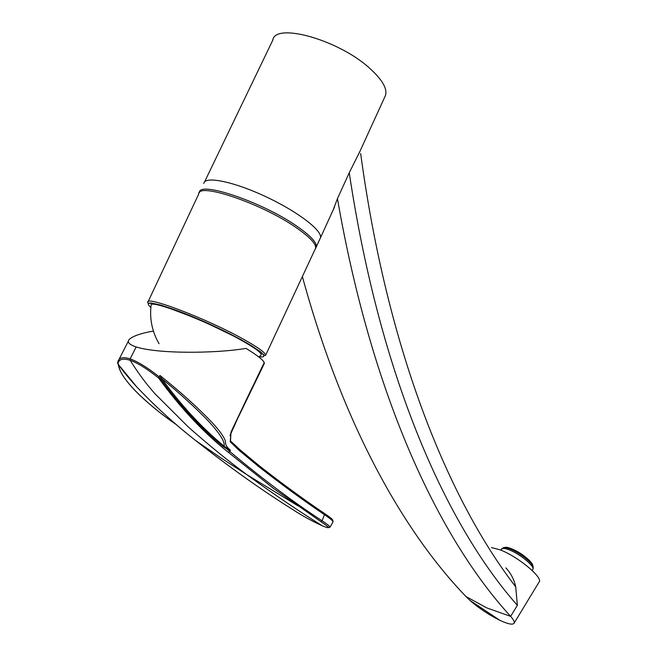 <?xml version="1.0" encoding="UTF-8"?>
<svg xmlns="http://www.w3.org/2000/svg" width="657" height="657" viewBox="0 0 657 657"><rect width="100%" height="100%" fill="white"/><g stroke="black" fill="none" stroke-linecap="round" stroke-linejoin="round"><path stroke-width="0.99" d="M153.401 331.054C140.729 333.329 132.665 336.129 129.215 339.464C126.883 342.108 129.199 344.605 136.18 346.953C158.263 353.983 215.48 353.548 246.047 348.399C257.125 355.215 263.178 359.937 264.196 362.574L231.009 432.01L230.492 440.913L239.641 449.495L259.244 465.772C282.075 483.634 303.945 499.624 324.854 513.741C330.356 517.445 333.025 519.703 332.877 520.525L333.058 521.806C332.894 520.82 330.126 518.513 324.772 514.883C303.83 500.741 281.927 484.751 259.055 466.897L239.419 450.612L230.221 441.808L231.001 432.019L252.247 387.334M117.923 361.596C119.016 357.613 123.081 356.71 130.119 358.878C137.945 361.678 147.653 367.674 159.232 376.855L159.93 375.451C180.01 391.498 197.338 407.118 211.932 422.32C219.282 430.278 223.725 436.412 225.269 440.707C225.86 443.524 224.522 445.126 230.443 450.308L226.755 448.854L222.961 446.407C200.878 428.241 180.043 405.689 160.456 378.744L159.963 377.8M324.854 513.741L322.078 520.771C292.932 501.825 262.192 478.748 229.86 451.54L230.435 450.349M222.961 446.407L224.029 446.111C225.228 441.956 219.865 433.464 207.949 420.62C194.62 406.905 179.189 392.87 161.647 378.514C181.192 405.418 201.986 427.953 224.021 446.103L230.435 450.308M161.195 377.8L161.647 378.514L160.456 378.744M136.18 346.953L130.119 358.878L130.135 360.291C122.711 358.008 118.646 359.231 117.964 363.97L117.628 362.836M159.955 377.8L158.649 378.071C147.332 368.979 137.83 363.058 130.135 360.291C139.859 375.664 146.585 384.107 154.797 393.592L188.231 426.919C208.105 444.559 227.618 460.458 246.777 474.609L246.818 474.641C272.688 493.473 297.826 510.514 322.242 525.764C330.75 529.328 330.241 527.899 320.706 521.494L273.649 488.529L228.324 452.312C203.645 432.651 180.42 407.907 158.649 378.071L159.232 376.855M159.93 375.451L161.187 377.8M227.15 448.255L226.755 448.854L229.86 451.548L228.324 452.312M320.706 521.494L322.07 520.771C327.129 524.105 329.781 526.241 330.028 527.169L333.058 521.806M291.782 508.929L291.856 508.978C301.579 515.4 311.705 520.993 322.242 525.764L322.357 525.822M117.8 363.773L136.648 386.792C154.838 405.911 173.374 422.911 192.246 437.817L195.392 440.354C228.948 466.807 261.1 489.687 291.848 508.978M118.638 364.914C119.656 378.793 148.293 405.541 176.889 425.038M229.966 435.673L237.506 418.829L264.336 363.477L264.196 362.574M320.074 238.647L320.394 237.941C323.072 231.19 298.393 211.932 266.069 196.796C233.769 181.562 204.721 175.706 203.818 183.443M159.06 343.718C152.128 331.695 149.468 318.891 151.085 305.308C148.819 298.73 207.21 321.109 240.692 339.932C254.267 347.52 261.133 352.456 261.281 354.755L258.981 357.121M505.898 567.927C510.883 573.282 514.16 579.589 515.729 586.849C450.111 501.915 387.737 353.983 360.66 153.5M465.969 596.531L469.944 600.408C478.937 608.251 488.898 614.878 499.837 620.29C507.623 623.928 512.329 624.971 513.955 623.419C514.825 622.204 513.717 619.855 510.637 616.373L486.845 607.93L465.969 596.531C403.809 531.924 343.135 425.711 302.401 276.654M359.88 151.48L349.245 172.75L337.443 198.669C372.806 401.361 441.102 540.596 510.637 616.373L517.363 605.343L515.729 586.849M337.443 198.669L333.165 209.977M204.532 181.956L272.745 40.266C274.913 22.026 338.7 39.806 369.661 68.254C382.317 79.702 387.581 88.794 385.437 95.536L384.928 96.636M514.111 623.164L539.011 582.143C543.766 577.988 517.839 556.397 499.977 549.794L491.42 547.544M200.073 191.22L199.4 192.616C198.496 180.478 262.537 202.093 296.75 226.131C310.72 235.83 317.208 242.819 316.206 247.098L315.902 247.771M506.243 547.363L510.505 548.316C517.864 551.239 524.311 555.444 529.854 560.947L532.162 564.018M148.088 301.711L198.718 194.037C197.724 181.89 261.815 203.547 296.093 227.56C310.071 237.251 316.567 244.215 315.582 248.469L315.253 249.184M259.4 356.71C274.347 359.149 249.767 342.371 209.953 324.238C170.097 305.99 139.103 297.564 150.855 307.377M265.609 355.33C265.732 352.94 258.439 347.627 243.739 339.382C207.653 319.015 144.54 294.936 147.751 302.434L148.006 303.222L150.855 302.984L161.294 305.177L200.623 320.074L241.201 339.735L260.344 351.61L264.41 355.437L265.609 355.33L320.394 237.941M517.363 605.343C447.819 526.676 380.608 381.109 349.245 172.75M532.178 570.457L532.737 569.545C535.627 566.884 519.95 553.785 509.003 549.769C504.855 548.201 502.326 547.971 501.414 549.071L501.348 549.178M504.445 547.585L504.527 547.568C508.682 544.719 533.615 560.84 532.819 565.907M500.765 550.114L503.155 547.823C504.395 547.297 506.662 547.667 509.963 548.923C519.744 552.512 534.018 563.92 533.18 567.434L532.868 569.332M117.628 362.853L117.874 361.802M330.028 527.169L328.845 527.628C329.428 528.006 325.281 524.417 320.723 521.502L273.649 488.529M136.007 386.094C132.517 382.333 124.033 372.626 117.874 363.904M176.93 425.063C165.375 416.916 156.809 410.929 139.851 395.342C126.456 382.333 119.27 372.051 118.301 364.504M246.818 474.641L297.991 505.874M195.392 440.354L220.645 457.757L246.777 474.609M118.958 359.568L128.386 341.082M469.944 600.408L499.837 620.29M316.206 247.098L334.536 206.971M359.067 153.262L385.437 95.536"/></g></svg>
